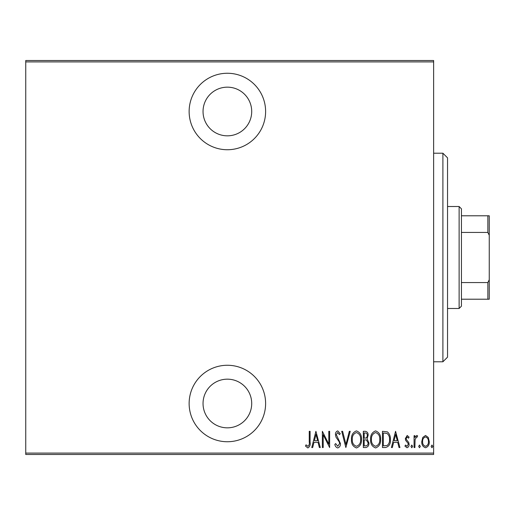 <?xml version="1.0" encoding="UTF-8"?>
<svg xmlns="http://www.w3.org/2000/svg" width="515" height="515" viewBox="0 0 515 515"><rect width="100%" height="100%" fill="white"/><g stroke="black" fill="none" stroke-linecap="round" stroke-linejoin="round"><path stroke-width="0.77" d="M227.373 149.736A38.239 38.239 0 0 0 265.611 111.498A38.239 38.239 0 0 0 227.373 73.259A38.239 38.239 0 0 0 189.134 111.498A38.239 38.239 0 0 0 227.373 149.736M227.373 441.741A38.239 38.239 0 0 0 265.611 403.502A38.239 38.239 0 0 0 227.373 365.264A38.239 38.239 0 0 0 189.134 403.502A38.239 38.239 0 0 0 227.373 441.741M227.373 379.169A24.334 24.334 0 0 1 251.706 403.502A24.334 24.334 0 0 1 227.373 427.836A24.334 24.334 0 0 1 203.039 403.502A24.334 24.334 0 0 1 227.373 379.169M227.373 87.164A24.334 24.334 0 0 1 251.706 111.498A24.334 24.334 0 0 1 227.373 135.831A24.334 24.334 0 0 1 203.039 111.498A24.334 24.334 0 0 1 227.373 87.164M422.764 437.435L425.525 435.471L428.274 437.428L429.265 441.638C429.439 444.754 428.19 446.788 425.525 447.741C422.847 446.788 421.598 444.754 421.772 441.638L422.764 437.435M414.079 447.535L414.079 435.677L414.91 435.677L414.91 437.428L416.796 435.471L417.614 435.877L417.144 437.138L416.648 436.926L415.084 439.482L414.91 447.535L414.079 447.535M407.204 435.471L409.09 437.158L408.504 438.175L407.178 436.926L406.174 438.523L406.419 439.598L408.749 442.488L409.09 444.316C409.193 446.067 408.492 447.213 406.985 447.741L404.932 446.138L405.498 445.037L406.959 446.286L408.253 444.381L408.015 443.248L405.672 440.409L405.344 438.58L407.204 435.471M385.452 447.535L382.465 447.535L382.465 431.313L387.467 431.898C389.636 433.945 390.602 436.52 390.37 439.63C390.763 443.898 389.128 446.531 385.452 447.535M363.333 447.535L363.333 431.313L365.154 431.313C367.272 431.66 368.257 432.999 368.116 435.33L367.041 438.786L368.946 442.932C369.081 445.378 368.071 446.917 365.908 447.535L363.333 447.535M345.861 447.535L341.702 431.313L342.61 431.313L345.964 444.406L349.325 431.313L350.232 431.313L345.861 447.535M323.195 447.535L322.358 447.535L322.358 431.313L328.808 444.097L328.808 431.313L329.639 431.313L329.639 447.535L323.195 434.776L323.195 447.535M309.257 442.102L309.257 431.313L310.088 431.313L310.088 442.269C310.577 444.921 309.83 446.814 307.841 447.953L305.511 446.08L306.019 444.831L307.906 446.286C309.148 445.327 309.599 443.93 309.257 442.102M433.63 453.097L433.63 454.488L25.75 454.488L25.75 453.097L433.63 453.097L433.63 61.903L25.75 61.903L25.75 60.513L433.63 60.513L433.63 61.903M25.75 453.097L25.75 61.903M315.914 431.313L320.279 447.535L319.371 447.535L318.038 442.334L313.995 442.334L312.663 447.535L311.755 447.535L315.914 431.313M337.737 447.953C336.121 447.419 335.156 446.241 334.84 444.406L335.651 443.582L337.75 446.286L339.623 443.537L339.282 441.947L335.999 437.151L335.465 434.679C335.336 432.761 336.102 431.499 337.763 430.894L340.248 433.643L339.469 434.641L337.66 432.561L336.295 434.615L340.454 443.563C340.563 445.79 339.655 447.252 337.737 447.953M351.475 439.495C351.198 435.246 352.839 432.381 356.406 430.894C360.062 432.278 361.749 435.117 361.459 439.417C361.736 443.673 360.082 446.518 356.483 447.953C352.884 446.556 351.211 443.737 351.475 439.495M370.613 439.495C370.33 435.246 371.972 432.381 375.544 430.894C379.201 432.278 380.881 435.117 380.598 439.417C380.875 443.673 379.214 446.518 375.622 447.953C372.017 446.556 370.349 443.737 370.613 439.495M395.572 431.313L399.936 447.535L399.028 447.535L397.696 442.334L393.647 442.334L392.314 447.535L391.413 447.535L395.572 431.313M410.957 446.389L411.794 445.037L412.624 446.389L411.794 447.741L410.957 446.389M418.656 446.389L419.487 445.037L420.317 446.389L419.487 447.741L418.656 446.389M431.132 446.389L431.969 445.037L432.8 446.389L431.969 447.741L431.132 446.389M317.613 440.673L316.017 434.441L314.42 440.673L317.613 440.673M360.629 439.411C360.828 435.954 359.438 433.669 356.451 432.561C353.477 433.707 352.099 436.018 352.312 439.488C352.112 442.932 353.49 445.198 356.451 446.286C359.457 445.198 360.848 442.906 360.629 439.411M365.302 432.973L364.163 432.973L364.163 438.175L364.729 438.175C366.455 438.104 367.304 437.164 367.285 435.362C367.343 433.907 366.68 433.115 365.302 432.973M364.723 439.842L364.163 439.842L364.163 445.874L365.399 445.874C367.208 445.797 368.109 444.818 368.116 442.932L366.474 440.029L364.723 439.842M379.761 439.411C379.967 435.954 378.57 433.669 375.583 432.561C372.615 433.707 371.231 436.018 371.444 439.488C371.244 442.932 372.628 445.198 375.583 446.286C378.589 445.198 379.98 442.906 379.761 439.411M383.302 432.973L383.302 445.874L387.196 445.456C388.947 443.969 389.726 442.025 389.54 439.623C389.739 437.048 388.883 434.982 386.971 433.43L383.302 432.973M397.271 440.673L395.675 434.441L394.072 440.673L397.271 440.673M428.429 441.651C428.551 439.256 427.579 437.686 425.519 436.926C423.452 437.679 422.48 439.256 422.609 441.651C422.48 444.033 423.452 445.578 425.519 446.286C427.585 445.578 428.557 444.033 428.429 441.651M442.9 153.213L447.535 157.847L447.535 357.152L442.9 361.788L442.9 153.213L433.63 153.213M442.9 361.788L433.63 361.788M459.123 206.515L461.44 208.833L461.44 306.168L459.123 308.485L459.123 206.515L447.535 206.515M459.123 308.485L447.535 308.485M461.44 215.785L489.25 215.785L489.25 299.215L487.86 299.215L487.86 282.568L489.25 279.748M489.25 235.252L487.86 232.432L487.86 215.785M461.44 232.432L487.86 232.432M461.44 282.568L487.86 282.568M461.44 299.215L487.86 299.215"/></g></svg>
